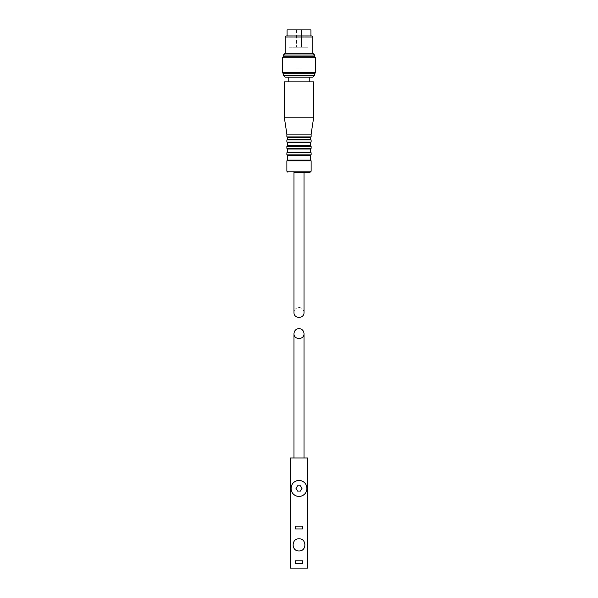 <?xml version="1.0" encoding="UTF-8"?>
<svg xmlns="http://www.w3.org/2000/svg" width="598" height="598" viewBox="0 0 598 598"><rect width="100%" height="100%" fill="white"/><g stroke="black" fill="none" stroke-linecap="round" stroke-linejoin="round"><path stroke-width="0.45" stroke-dasharray="2.99 2.24" d="M299 480.478C309.256 480 309.286 496.886 299 496.407C288.714 496.886 288.744 480 299 480.478M290.344 457.963L290.344 568.1L307.656 568.1L307.656 457.963L290.344 457.963M304.023 457.963L293.977 457.963L304.023 457.963M297.498 485.845L296.003 488.446L297.498 491.04L300.502 491.04L301.997 488.446L300.502 485.845L297.498 485.845M294.709 549.181A6.062 6.062 0 0 0 303.283 549.181M303.358 549.114A6.062 6.062 0 0 0 305.062 545.047M305.062 544.898L305.062 544.898A6.062 6.062 0 0 0 303.283 540.614M303.216 540.54A6.062 6.062 0 0 0 294.754 540.57M294.717 540.607A6.062 6.062 0 0 0 292.938 544.89M292.938 544.972A6.062 6.062 0 0 0 294.65 549.114M302.461 526.195L295.539 526.195L295.539 528.961L302.461 528.961L302.461 526.195M295.539 560.827L295.539 563.6L302.461 563.6L302.461 560.827L295.539 560.827M293.977 172.239L304.023 172.239M304.023 312.507C303.717 309.465 302.042 307.791 299 307.484C295.958 307.791 294.283 309.465 293.977 312.507M310.429 160.122L287.571 160.122M310.429 155.547L287.571 155.547M310.429 152.086L287.571 152.086M310.429 149.007L287.571 149.007M310.429 145.538L287.571 145.538M310.429 142.735L287.571 142.735M310.429 139.274L287.571 139.274M310.429 137.607L287.571 137.607M311.124 134.146L286.876 134.146M313.718 117.178L284.282 117.178M313.718 81.851L284.282 81.851M288.782 81.851L309.218 81.851L288.782 81.851M288.782 77.172L309.218 77.172L288.782 77.172M312.851 77.172L285.149 77.172M314.585 75.445L283.415 75.445M314.585 73.711L283.415 73.711M315.624 72.672L282.376 72.672M315.624 57.782L282.376 57.782M314.585 56.743L283.415 56.743M314.585 55.009L283.415 55.009M312.851 53.274L285.149 53.274M312.851 37.001L285.149 37.001M311.812 35.962L286.188 35.962M287.055 35.962L310.945 35.962L287.055 35.962M310.945 29.9L287.055 29.9M288.954 29.9L309.046 29.9L288.954 29.9L288.954 47.22L309.046 47.22L288.954 47.22M296.055 68L301.945 68L296.055 68L296.055 47.22L301.945 47.22L296.055 47.22M301.556 47.22L305.017 47.22L301.556 47.22L305.017 47.22L301.556 47.22L301.556 29.9L305.017 29.9L301.556 29.9L305.017 29.9L305.017 47.22L305.017 29.9L301.556 29.9L301.556 47.22M292.983 47.22L296.444 47.22L292.983 47.22L292.983 29.9L296.444 29.9L292.983 29.9M296.444 29.9L296.444 47.22M311.124 171.2L286.876 171.2M311.124 160.817L286.876 160.817M311.124 154.86L286.876 154.86M311.124 152.782L286.876 152.782M311.124 148.311L286.876 148.311M311.124 146.233L286.876 146.233M311.124 142.04L286.876 142.04M311.124 139.962L286.876 139.962M311.124 136.92L286.876 136.92M301.945 68L301.945 47.22M309.046 47.22L309.046 29.9"/><path stroke-width="0.9" d="M295.539 560.827L295.539 563.6L302.461 563.6L302.461 560.827L295.539 560.827M295.539 526.195L302.461 526.195L302.461 528.961L295.539 528.961L295.539 526.195M299 550.96C306.819 551.319 306.811 538.477 299 538.835C291.196 538.469 291.174 551.311 299 550.96M307.656 568.1L290.344 568.1L290.344 457.963L307.656 457.963L307.656 568.1M299 328.608C302.042 328.915 303.717 330.589 304.023 333.632C304.262 340.083 293.738 340.083 293.977 333.632C294.283 330.589 295.958 328.915 299 328.608M299 480.478A7.968 7.968 0 0 0 291.032 488.446A7.968 7.968 0 0 0 299 496.407A7.968 7.968 0 0 0 306.968 488.446A7.968 7.968 0 0 0 299 480.478M296.003 488.446L297.498 491.04L300.502 491.04L301.997 488.446L300.502 485.845L297.498 485.845L296.003 488.446M293.977 312.507L293.977 172.239L310.085 172.239L304.023 172.239L304.023 312.507C304.262 318.958 293.738 318.958 293.977 312.507M287.915 172.239L286.876 171.2L286.876 160.817L287.571 160.122L310.429 160.122L311.124 160.817L286.876 160.817M287.571 160.122L287.571 155.547L310.429 155.547L310.429 160.122M287.571 155.547L286.876 154.86L286.876 152.782L287.571 152.086L310.429 152.086L311.124 152.782L286.876 152.782M287.571 152.086L287.571 149.007L310.429 149.007L310.429 152.086M287.571 149.007L286.876 148.311L286.876 146.233L287.571 145.538L310.429 145.538L311.124 146.233L286.876 146.233M287.571 145.538L287.571 142.735L310.429 142.735L310.429 145.538M287.571 142.735L286.876 142.04L286.876 139.962L287.571 139.274L310.429 139.274L311.124 139.962L286.876 139.962M287.571 139.274L287.571 137.607L310.429 137.607L310.429 139.274M287.571 137.607L286.876 136.92L286.876 134.146L311.124 134.146L313.718 117.178L313.718 81.851L284.282 81.851L284.282 117.178L313.718 117.178M286.876 134.146L284.282 117.178M288.782 81.851L288.782 77.172M314.585 75.445L283.415 75.445L285.149 77.172L312.851 77.172L314.585 75.445L314.585 73.711L315.624 72.672L315.624 57.782L282.376 57.782L282.376 72.672L315.624 72.672M283.415 75.445L283.415 73.711L314.585 73.711M283.415 73.711L282.376 72.672M282.376 57.782L283.415 56.743L314.585 56.743L315.624 57.782M283.415 56.743L283.415 55.009L314.585 55.009L314.585 56.743M283.415 55.009L285.149 53.274L312.851 53.274L314.585 55.009M285.149 53.274L285.149 37.001L312.851 37.001L312.851 53.274M285.149 37.001L286.188 35.962L311.812 35.962L312.851 37.001M287.055 35.962L287.055 29.9L310.945 29.9L310.945 35.962M286.876 171.2L311.124 171.2L310.085 172.239M286.876 154.86L311.124 154.86L310.429 155.547M286.876 148.311L311.124 148.311L310.429 149.007M286.876 142.04L311.124 142.04L310.429 142.735M286.876 136.92L311.124 136.92L310.429 137.607M304.023 457.963L304.023 333.632M293.977 457.963L293.977 333.632M311.124 171.2L311.124 160.817M311.124 154.86L311.124 152.782M311.124 148.311L311.124 146.233M311.124 142.04L311.124 139.962M311.124 136.92L311.124 134.146M309.218 81.851L309.218 77.172"/></g></svg>
